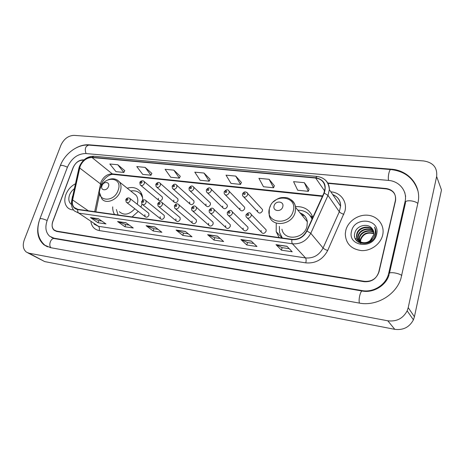 <?xml version="1.0" encoding="UTF-8"?>
<svg xmlns="http://www.w3.org/2000/svg" width="465" height="465" viewBox="0 0 465 465"><rect width="100%" height="100%" fill="white"/><g stroke="black" fill="none" stroke-linecap="round" stroke-linejoin="round"><path stroke-width="0.7" d="M276.245 223.113L276.198 231.675L279.105 237.551M112.722 206.855C112.606 209.762 113.216 212.307 114.559 214.487M132.083 216.946L138.291 211.406M140.901 207.088L141.988 204.158M144.853 214.627L145.063 216.603C146.527 217.696 147.823 217.225 148.957 215.19L148.759 213.237L148.091 212.714M160.158 216.719L160.349 218.666C161.855 219.852 163.192 219.399 164.372 217.294L164.192 215.376L163.453 214.784M175.869 218.87L176.037 220.77C177.578 222.067 178.967 221.631 180.199 219.457L180.042 217.585L179.223 216.905M192.004 221.073L192.15 222.915C193.725 224.339 195.155 223.927 196.451 221.677L196.323 219.869L195.416 219.085M208.582 223.34L208.692 225.112C210.302 226.676 211.784 226.292 213.15 223.961L213.051 222.224L212.046 221.317M225.618 225.665L225.694 227.35C227.327 229.076 228.867 228.728 230.315 226.304L230.251 224.665L229.135 223.619M243.131 228.059L243.172 229.634C244.823 231.547 246.415 231.239 247.961 228.716L247.938 227.187L246.7 225.978M261.144 230.518L261.15 231.965C262.801 234.081 264.457 233.825 266.114 231.198L266.125 229.809L264.765 228.402M257.598 210.302L257.587 211.68C259.203 213.743 260.83 213.476 262.475 210.889L262.498 209.558L261.278 208.233M239.905 208.157L239.923 209.651C241.527 211.529 243.102 211.22 244.648 208.733L244.637 207.274L243.515 206.117M189.639 202.06L189.749 203.804C191.284 205.228 192.702 204.827 194.01 202.589L193.917 200.88L193.068 200.107M158.298 198.264L158.449 200.101C159.919 201.304 161.25 200.857 162.442 198.764L162.302 196.951L161.605 196.352M173.765 200.136L173.893 201.938C175.398 203.24 176.77 202.81 178.019 200.653L177.897 198.881L177.13 198.206M205.943 204.036L206.024 205.716C207.588 207.274 209.058 206.896 210.436 204.583L210.366 202.938L209.43 202.054M222.694 206.071L222.747 207.663C224.333 209.372 225.851 209.023 227.304 206.629L227.263 205.071L226.24 204.059M312.846 217.405C309.888 209.843 304.098 206.245 295.484 206.623M142.662 200.241C142.825 196.997 142.116 194.231 140.529 191.935C137.361 187.872 132.92 186.628 127.212 188.203M83.712 160.163L83.258 160.123C78.765 160.21 75.371 162.727 73.063 167.685L52.824 221.282C51.557 225.002 51.993 227.902 54.12 229.977L56.666 231.14L364.397 281.342C371.791 281.813 376.673 278.599 379.051 271.7L395.541 200.717C396.273 194.12 393.21 190.179 386.357 188.9L327.941 183.355M388.734 273.193L405.027 201.793C407.654 191.26 399.522 181.141 388.38 180.403L85.723 153.531C77.672 153.723 71.587 158.251 67.46 167.109L47.192 220.41C44.867 227.216 45.686 232.488 49.656 236.232L54.027 238.19L362.2 290.608C373.285 292.752 385.851 284.888 388.537 273.99L388.734 273.193M436.641 176.526C437.507 167.673 433.171 162.477 423.621 160.937L74.08 135.367C68.297 135.594 63.903 138.896 60.886 145.266L24.29 239.876C22.43 245.305 23.134 249.38 26.383 252.1L28.987 253.193L387.804 320.798C396.558 321.832 403.01 318.519 407.16 310.853L408.212 307.65L436.641 176.526L441.483 189.976L414.425 316.741L408.212 307.65M27.79 252.85L44.698 261.592L394.779 329.336C403.231 330.377 409.444 327.209 413.42 319.827L414.425 316.741M39.246 220.73C36.113 231.204 37.688 239.237 43.983 244.817L50.476 247.659L359.236 303.075C376.115 306.487 395.61 295.269 400.871 278.756L417.901 203.112C422.022 186.14 408.718 170.173 391.048 169.167L88.995 144.801C84.874 144.51 80.643 145.504 76.306 147.794M404.939 192.934L404.655 192.464M405.364 195.649L405.742 196.067M65.891 194.533C64.025 199.956 64.571 204.298 67.541 207.553C69.111 209.058 71.087 209.849 73.47 209.907C71.087 209.849 69.111 209.058 67.541 207.553C64.571 204.298 64.025 199.956 65.891 194.533C67.849 189.674 71.046 186.081 75.47 183.751C71.046 186.081 67.849 189.674 65.891 194.533M345.791 230.39L345.286 233.866C345.768 243.619 351.191 249.199 361.543 250.606C370.977 251.088 380.632 244.038 382.66 235.11L382.782 234.546C384.741 225.06 377.673 216.12 367.925 215.237C358.207 214.22 348.029 221.224 345.791 230.39L345.286 233.866C345.768 243.619 351.191 249.199 361.543 250.606C370.977 251.088 380.632 244.038 382.66 235.11L382.782 234.546C384.741 225.06 377.673 216.12 367.925 215.237C358.207 214.22 348.029 221.224 345.791 230.39M80.143 166.29C82.799 160.547 86.752 157.618 91.994 157.507L315.683 178.054C321.629 178.984 324.762 182.367 325.087 188.203L323.966 192.981L306.685 230.925C303.407 236.964 298.507 239.777 291.991 239.359L77.8 209.331L74.202 207.524C72.499 205.623 71.965 203.1 72.598 199.962L80.143 166.29M79.939 166.267L72.377 199.973C71.534 205.332 73.307 208.535 77.707 209.587L291.91 239.661C298.588 240.091 303.61 237.208 306.976 231.018L324.256 193.062C326.837 184.692 324.006 179.589 315.758 177.764L92.082 157.269C86.711 157.385 82.66 160.384 79.939 166.267M309.086 189.226L304.343 182.687L293.572 181.652L297.699 190.243L308.324 191.33L309.103 189.168M274.356 185.727L269.119 179.298L258.912 178.322L263.486 186.744L273.565 187.773L274.379 185.669M241.393 182.408L235.72 176.09L226.031 175.16L231 183.419L240.574 184.396L241.416 182.356M124.76 170.661L117.779 164.75L109.816 163.988L115.971 171.643L123.859 172.451L124.783 170.614M151.852 173.393L145.138 167.383L136.791 166.58L142.703 174.381L150.968 175.229L151.875 173.34M180.251 176.252L173.846 170.144L165.087 169.301L170.719 177.246L179.391 178.136L180.275 176.2M210.064 179.252L204.001 173.038L194.794 172.155L200.119 180.257L209.221 181.187L210.087 179.199M83.996 159.908L83.479 159.855C78.986 159.943 75.592 162.465 73.284 167.423L52.83 221.59C51.563 225.316 51.999 228.216 54.138 230.291L56.678 231.454L364.112 281.691C371.5 282.168 376.383 278.954 378.76 272.054L395.43 200.328C396.157 193.736 393.094 189.801 386.252 188.528L327.738 182.983M251.222 241.039L257 246.514L246.805 244.991L240.887 239.527L251.222 241.039M286.922 246.247L292.189 251.78L281.43 250.17L276.001 244.654L286.922 246.247M154.921 226.978L161.896 232.285L153.159 230.977L146.086 225.688L154.921 226.978M125.98 222.752L133.263 228.001L124.94 226.757L117.569 221.526L125.98 222.752M98.423 218.73L105.979 223.921L98.045 222.735L90.413 217.562L98.423 218.73M217.417 236.104L223.642 241.527L213.976 240.08L207.623 234.674L217.417 236.104M185.361 231.425L191.987 236.79L182.797 235.412L176.066 230.065L185.361 231.425M182.797 235.412L183.541 233.093M188.29 233.796L183.501 233.087L176.066 230.065M213.976 240.08L214.702 237.691M220.172 238.499L214.667 237.685L207.623 234.674M98.045 222.735L98.813 220.59M101.759 221.026L98.766 220.584L90.413 217.562M124.94 226.757L125.701 224.554M129.194 225.072L125.655 224.549L117.569 221.526M153.159 230.977L153.909 228.722M158.001 229.326L153.869 228.716L146.086 225.688M281.43 250.17L282.127 247.642M289.253 248.694L282.092 247.636L276.001 244.654M246.805 244.991L247.519 242.538M253.774 243.457L247.485 242.532L240.887 239.527M204.001 173.038L209.221 181.187M173.846 170.144L179.391 178.136M145.138 167.383L150.968 175.229M117.779 164.75L123.859 172.451M235.72 176.09L240.574 184.396M269.119 179.298L273.565 187.773M304.343 182.687L308.324 191.33M74.383 188.674C72.162 190.313 70.552 192.423 69.547 195.004C68.152 199.235 68.791 202.397 71.482 204.478M72.54 196.125L71.738 200.363M108.467 186.535C110.345 181.734 103.526 180.978 101.963 185.779C100.062 190.545 106.886 191.377 108.467 186.535M137.227 204.211C138.233 200.77 137.919 197.852 136.274 195.463L133.426 193.178M142.616 197.741L141.145 194.69C138.669 191.47 135.193 190.243 130.723 191.01M142.337 196.05L139.785 193.167M135.553 194.614L135.053 194.48M116.36 209.523L118.087 214.981M119.284 211.674C124.021 215.725 129.206 214.749 134.838 208.756M282.761 206.786C284.522 201.2 275.46 200.2 274.1 205.78C272.287 211.325 281.377 212.429 282.761 206.786M281.941 229.169C283.9 241.19 304.156 239.202 306.976 226.432L307.33 221.799C306.656 217.417 304.255 214.475 300.128 212.964M312.038 219.166C309.44 213.243 304.715 210.25 297.862 210.192M312.154 218.916L310.207 215.818M304.761 215.975L301.425 214.557M279.355 226.35L279.575 232.477L282.342 238.004M312.457 218.248L312.149 218.097M310.26 215.795L312.811 217.294M360.509 243.009L360.323 242.16M360.282 241.864L360.509 239.126C363.084 233.331 367.53 231.454 373.86 233.488M360.735 243.172L360.584 242.306M360.555 241.998L360.811 239.568C363.27 233.912 367.617 231.989 373.848 233.796M360.113 243.05L359.8 242.521M359.678 242.277L359.369 241.509M359.288 241.242L359.3 237.359C360.637 231.75 368.914 228.617 373.779 232.326M360.166 243.067L359.986 242.718M359.869 242.468L359.59 241.684M359.521 241.411L359.602 237.807C360.927 232.326 368.885 229.146 373.814 232.61M360.98 243.335L358.567 240.754M358.445 240.504L357.835 236.801L358.073 235.575C359.468 229.431 369.041 226.577 373.535 231.245M360.474 243.178L358.753 240.951M358.643 240.701L358.143 237.249L358.381 236.022C359.759 230.012 369.012 227.077 373.61 231.506M372.122 228.658C367.891 222.613 356.754 225.537 354.958 232.494C350.773 244.782 372.052 247.973 375.511 235.261L375.819 233.942C376.214 231.448 375.778 229.164 374.511 227.094C375.517 229.664 375.557 232.285 374.639 234.97C373.79 237.243 372.355 239.039 370.32 240.364L373.761 234.656C374.081 232.378 373.529 230.378 372.122 228.658L372.756 229.53M370.32 240.364C364.822 245.392 355.539 241.678 356.591 234.999L356.829 233.767C358.317 227.1 369.117 224.578 373.145 230.239M372.785 238.202C368.542 246.258 355.626 243.532 356.905 235.453L357.143 234.221C358.602 227.681 369.105 225.072 373.255 230.483M359.997 241.707L360.433 239.429M351.569 231.128C347.041 246.252 373.418 250.001 376.615 234.337C380.742 218.928 354.615 215.952 351.569 231.128M354.754 237.173L354.621 236.453M356.05 239.998L356.045 238.196L355.894 239.777M357.254 241.323L357.12 239.737L357.103 241.19M358.463 242.23L358.341 241.486L358.306 242.131M418.023 191.231C413.966 178.438 404.922 171.213 390.902 169.562C389.374 169.039 387.676 176.869 388.554 180.42M417.832 203.414C416.291 202.095 413.908 201.229 410.682 200.822C406.846 200.589 405.114 201.235 405.492 202.757M401.812 275.449C400.167 274.304 397.703 273.449 394.413 272.879C390.513 272.403 388.792 272.769 389.263 273.984M359.492 303.122C358.178 300.03 360.515 290.294 362.375 291.055L54.399 238.58L51.301 237.301M50.935 247.746C48.191 245.032 50.993 237.656 54.399 238.58M45.169 245.491C37.822 239.022 36.043 230.198 39.833 219.027C40.345 218.172 42.786 218.655 47.163 220.486M39.978 218.649L60.165 166.034C60.787 164.877 63.205 165.267 67.419 167.208M60.357 165.534C64.931 153.473 77.742 144.034 88.78 145.103C85.386 146.196 84.473 149.015 86.054 153.56M394.779 329.336L387.804 320.798M44.698 261.592L28.987 253.193M391.251 169.591L391.048 169.167M89.425 145.156L88.995 144.801M389.501 273.025L405.503 202.787L405.027 201.793M362.595 291.09L362.2 290.608M54.794 238.644L54.027 238.19M91.994 157.507L112.315 173.893C107.212 173.933 103.41 176.717 100.911 182.251L94.697 211.703M330.848 191.842L331.109 192.219M331.208 191.876C340.81 192.62 347.495 201.804 344.902 211.273L327.668 250.536C322.832 259.54 315.543 263.655 305.796 262.87L99.155 230.547C94.628 229.652 91.884 226.804 90.931 222.014M324.256 193.062L327.982 195.422L339.316 211.761L340.607 206.222C340.479 200.589 337.84 196.701 332.684 194.55M71.831 200.246L78.748 168.894L79.428 167.987M291.91 239.661C291.66 241.62 291.84 242.997 292.456 243.8L78.794 213.139C77.87 212.412 77.51 211.226 77.707 209.587M306.976 231.018L310.789 233.308C306.691 240.853 300.582 244.346 292.456 243.8L305.54 257.935C313.352 258.534 319.193 255.227 323.07 248.019L339.316 211.761C340.165 212.743 341.67 213.598 343.838 214.313M94.052 224.107L98.406 226.298L78.794 213.139L74.365 210.93C71.854 208.308 70.971 204.926 71.709 200.793L72.377 199.973M324.93 179.705C327.93 182.228 329.406 185.541 329.36 189.644L327.982 195.422L310.789 233.308L323.07 248.019C323.966 248.92 325.5 249.757 327.668 250.536M315.758 177.764L317.078 176.438C324.669 177.63 328.761 182.03 329.36 189.644L340.607 206.222C340.688 200.711 338.096 196.898 332.841 194.777M317.014 176.433L93.884 156.228L92.082 157.269M99.155 230.547C99.702 228.641 99.452 227.222 98.406 226.298L305.54 257.935C306.22 258.947 306.301 260.592 305.796 262.87M315.683 178.054L324.68 191.01M322.634 195.905L112.315 173.893L113.693 174.468M79.643 167.964L100.446 183.867L101.353 184.948L101.033 186.506M72.598 199.962L88.35 210.814M101.155 185.907L101.353 184.948C102.416 179.473 109.502 173.643 113.559 174.451L322.414 196.387M185.529 231.558L176.316 230.216M155.101 227.112L146.347 225.833M126.166 222.886L117.843 221.671M98.615 218.864L90.698 217.707M217.574 236.237L207.861 234.819M251.367 241.178L241.108 239.678M287.056 246.386L276.21 244.805M118.151 190.255C123.178 177.066 104.52 175.136 100.318 188.145C95.069 201.13 113.797 203.629 118.151 190.255M99.609 192.952L101.882 198.892C106.072 204.588 117.529 199.967 120.255 191.365C121.464 187.68 121.214 184.564 119.505 182.024L117.389 180.095M141.976 194.789L139.936 193.306M293.217 211C297.891 195.655 273.176 193.091 269.537 208.192C264.492 223.258 289.41 226.583 293.217 211M269.299 208.89L269.235 215.307C271.165 227.734 292.177 225.484 295.194 212.22L295.601 207.413C295.205 204.263 293.787 201.764 291.346 199.933M312.37 218.445L309.934 215.464M143.702 181.094L144.237 181.612L144.359 183.489C143.098 185.663 141.72 186.14 140.227 184.919L139.855 182.728M140.622 182.425C140.744 183.495 141.221 183.547 142.046 182.582C141.924 181.513 141.447 181.46 140.622 182.425M159.71 182.832L160.286 183.419L160.39 185.25C159.077 187.5 157.652 187.959 156.118 186.628L155.787 184.495M156.595 184.175C156.734 185.262 157.222 185.314 158.059 184.338C157.92 183.251 157.432 183.198 156.595 184.175M176.165 184.622L176.787 185.291L176.869 187.064C175.491 189.389 174.02 189.825 172.451 188.371L172.16 186.314M173.015 185.971C173.172 187.075 173.672 187.128 174.52 186.14C174.363 185.035 173.864 184.983 173.015 185.971M193.085 186.465L193.76 187.226L193.812 188.93C192.365 191.342 190.842 191.749 189.243 190.156L188.993 188.18M189.9 187.819C190.069 188.941 190.586 188.999 191.446 187.988C191.272 186.872 190.755 186.814 189.9 187.819M210.494 188.36L211.215 189.232L211.244 190.848C209.709 193.347 208.134 193.725 206.506 191.975L206.309 190.104M207.268 189.72C207.454 190.859 207.989 190.917 208.855 189.894C208.669 188.761 208.134 188.703 207.268 189.72M228.408 190.307L229.181 191.307L229.181 192.818C227.554 195.416 225.92 195.753 224.275 193.829L224.13 192.08M225.136 191.679C225.345 192.835 225.891 192.894 226.775 191.859C226.565 190.702 226.019 190.644 225.136 191.679M246.857 192.318L247.676 193.463L247.647 194.852C245.909 197.555 244.218 197.846 242.567 195.724L242.468 194.12M243.538 193.69C243.765 194.864 244.328 194.928 245.224 193.876C244.997 192.702 244.433 192.644 243.538 193.69M129.561 198.16L130.072 198.613L130.247 200.63C129.055 202.746 127.712 203.246 126.218 202.136L125.771 199.816M127.922 199.741C127.811 198.654 127.34 198.596 126.515 199.561C126.625 200.648 127.09 200.706 127.922 199.741M145.388 200.136L145.946 200.648L146.103 202.63C144.859 204.815 143.476 205.303 141.941 204.094L141.529 201.816M143.755 201.729C143.633 200.63 143.15 200.566 142.313 201.548C142.435 202.647 142.918 202.711 143.755 201.729M161.657 202.165L162.262 202.752L162.401 204.687C161.099 206.948 159.664 207.419 158.094 206.088L157.728 203.873M160.036 203.775C159.896 202.659 159.396 202.595 158.548 203.589C158.693 204.71 159.187 204.769 160.036 203.775M178.391 204.251L179.048 204.926L179.159 206.803C177.793 209.151 176.311 209.593 174.701 208.134L174.375 205.989M176.776 205.879C176.619 204.745 176.107 204.681 175.247 205.687C175.404 206.826 175.915 206.89 176.776 205.879M195.602 206.402L196.317 207.181L196.399 208.977C194.957 211.412 193.417 211.831 191.778 210.221L191.504 208.169M193.998 208.047C193.818 206.89 193.295 206.826 192.423 207.849C192.603 209 193.126 209.07 193.998 208.047M213.319 208.611L214.092 209.512L214.138 211.22C212.615 213.749 211.017 214.127 209.343 212.354L209.128 210.413M211.72 210.273C211.523 209.099 210.982 209.035 210.099 210.07C210.296 211.244 210.837 211.313 211.72 210.273M231.558 210.895L232.395 211.935L232.407 213.522C230.78 216.161 229.123 216.492 227.431 214.528L227.269 212.72M229.972 212.569C229.751 211.377 229.199 211.308 228.298 212.36C228.513 213.551 229.071 213.621 229.972 212.569M250.35 213.243L251.245 214.452L251.222 215.9C249.478 218.649 247.758 218.928 246.055 216.748L245.95 215.097M248.763 214.929C248.525 213.72 247.955 213.644 247.043 214.714C247.281 215.929 247.857 215.998 248.763 214.929M282.139 237.975L276.198 231.675M126.887 202.647L145.063 216.603M142.679 204.676L160.349 218.666M158.914 206.762L176.037 220.77M175.613 208.907L192.15 222.915M192.795 211.116L208.692 225.112M210.476 213.389L225.694 227.35M228.687 215.731L243.172 229.634M247.444 218.143L261.15 231.965M243.811 197.044L257.587 211.68M225.415 194.98L239.923 209.651M173.306 189.133L189.749 203.804M140.93 185.506L158.449 200.101M156.897 187.296L173.893 201.938M190.185 191.028L206.024 205.716M207.547 192.975L222.747 207.663M95.947 145.685L390.827 169.556M88.78 145.103L95.813 145.673M389.066 274.774C386.235 285.307 373.575 293.206 362.375 291.055M413.42 319.827L407.16 310.853M47.552 246.839L43.983 244.817M79.323 166.79L78.876 168.295M79.474 166.394C82.59 159.693 87.356 156.304 93.785 156.223M74.202 207.524L76.283 208.936M99.632 193.324L95.813 211.86M136.274 195.463L119.505 182.024C116.517 178.653 112.687 177.921 108.002 179.827M141.808 195.224L141.145 194.69M141.819 194.364L139.948 193.318M307.33 221.799L295.601 207.413L295.002 205.007C294.624 203.106 290.695 198.259 286.341 197.666C281.255 197.398 279.169 197.108 273.339 201.915M270.491 205.786L269.485 208.221M312.248 218.254L310.004 215.551M360.584 240.777L360.282 240.341M359.369 239.022L359.067 238.58M358.143 237.249L357.835 236.801M356.905 235.453L356.591 234.999M162.302 196.951L144.237 181.612C142.592 179.728 139.605 181.676 139.936 182.489M177.897 198.881L160.286 183.419C158.885 181.867 157.408 182.141 155.868 184.245M193.917 200.88L176.787 185.291C175.398 183.599 173.887 183.855 172.248 186.047M210.366 202.938L193.76 187.226C192.376 185.378 190.819 185.605 189.081 187.901M227.263 205.071L211.215 189.232C209.901 187.226 208.297 187.418 206.402 189.807M244.637 207.274L229.181 191.307C227.949 189.133 226.298 189.29 224.223 191.772M262.498 209.558L247.676 193.463C245.77 191.266 244.061 191.377 242.561 193.795M148.759 213.237L130.072 198.613C128.962 197.712 127.811 197.672 126.62 198.491L125.846 199.601M164.192 215.376L145.946 200.648C144.412 199.235 142.97 199.549 141.604 201.589M180.042 217.585L162.262 202.752C160.698 201.211 159.216 201.508 157.804 203.635M196.323 219.869L179.048 204.926C177.537 203.24 176.008 203.513 174.456 205.739M213.051 222.224L196.317 207.181C194.835 205.344 193.26 205.588 191.586 207.902M230.251 224.665L214.092 209.512C212.679 207.506 211.052 207.71 209.215 210.128M247.938 227.187L232.395 211.935C231.07 209.738 229.39 209.901 227.356 212.424M266.125 229.809L251.245 214.452C250.054 212.069 248.316 212.18 246.043 214.784"/></g></svg>
